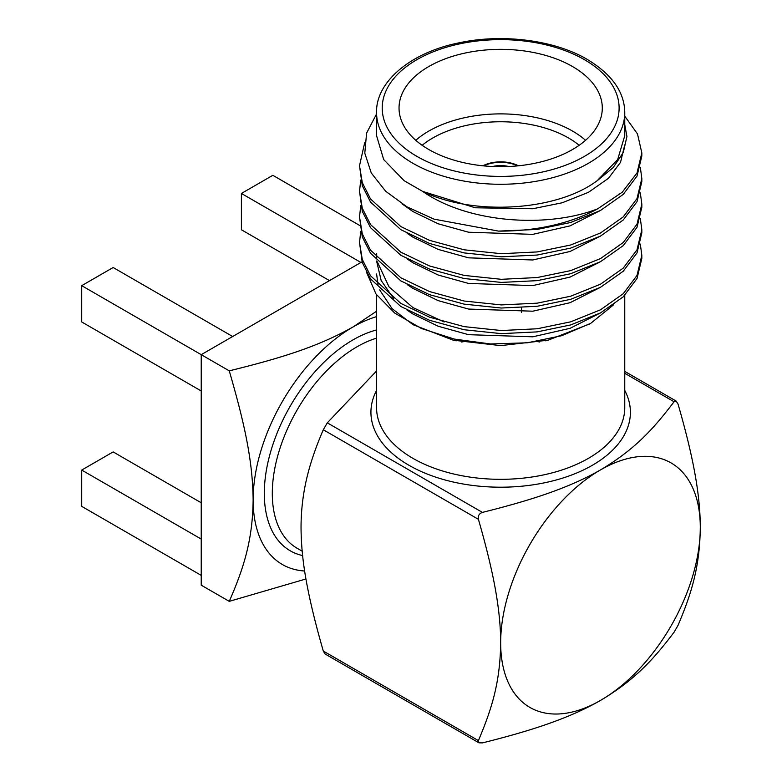 <?xml version="1.0" encoding="UTF-8"?>
<svg xmlns="http://www.w3.org/2000/svg" width="782" height="782" viewBox="0 0 782 782"><rect width="100%" height="100%" fill="white"/><g stroke="black" fill="none" stroke-linecap="round" stroke-linejoin="round"><path stroke-width="1.17" d="M624.007 120.536L626.929 136.488L623.293 152.47L613.205 167.563L597.086 180.798L617.643 159.606L624.759 135.687L624.759 112.637A124.094 71.641 180 0 1 548.153 178.824A124.094 71.641 180 0 1 412.925 163.291A124.094 71.641 180 0 1 376.572 112.637L376.572 135.687L383.679 159.567L404.157 180.71L422.642 191.385C468.418 223.457 547.928 228.305 597.673 208.823L622.267 192.186L637.017 172.959L641.827 152.901L637.496 133.927L624.759 116.156M597.673 208.823A141.161 81.494 180 0 1 498.505 231.101L537.205 229.429L570.684 222.489L600.478 210.475L623.234 194.395L637.017 176.077L641.827 156.009L641.827 152.901M364.676 142.793L359.515 165.706L362.281 182.597L370.541 198.97L400.853 226.575L429.533 240.348L464.137 249.8L501.311 253.7L537.205 251.931L570.684 244.991L600.478 232.977L623.234 216.897L637.017 198.579L641.827 178.511L640.321 167.27M359.515 165.706L362.281 185.705L370.541 202.079L400.853 229.683L429.533 243.456L464.137 252.909L501.311 256.809L537.205 255.04L570.684 248.099L600.478 236.086L623.234 220.006L637.017 201.688L641.827 181.62L641.827 178.511M360.737 180.075L359.515 191.316L362.281 208.208L370.541 224.581L400.853 252.185L429.533 265.958L464.137 275.411L501.311 279.311L537.205 277.542L570.684 270.601L600.478 258.588L623.234 242.508L637.017 224.19L641.827 204.122L640.321 192.88M359.515 191.316L362.281 211.316L370.541 227.689L400.853 255.294L429.533 269.067L464.137 278.519L501.311 282.419L537.205 280.65L570.684 273.71L600.478 261.696L623.234 245.616L637.017 227.298L641.827 207.23L641.827 204.122M617.643 161.014L617.057 160.535M360.737 205.686L359.515 216.927L362.281 233.818L370.541 250.191L400.853 277.796L429.533 291.569L464.137 301.021L501.311 304.921L537.205 303.162L570.684 296.212L600.478 284.198L623.234 268.118L637.017 249.8L641.827 229.732L640.321 218.501M359.515 216.927L362.281 236.926L370.541 253.3L400.853 280.904L429.533 294.677L464.137 304.13L501.311 308.03L537.205 306.27L570.684 299.32L600.478 287.307L623.234 271.227L637.017 252.909L641.827 232.84L641.827 229.732M360.737 231.296L359.515 242.547L362.281 259.428L370.541 275.802L400.853 303.406L429.533 317.179L464.137 326.632L501.311 330.532L537.205 328.772L570.684 321.822L600.478 309.809L623.234 293.729L637.017 275.411L641.827 255.352L640.321 244.111M359.515 242.547L362.281 262.537L370.541 278.91L400.853 306.515L429.533 320.288L464.137 329.74L501.311 333.64L537.205 331.881L570.684 324.931L600.478 312.917L623.234 296.837L637.017 278.519L641.827 258.461L641.827 255.352M323.298 429.758L327.296 422.837L482.406 512.396C479.122 513.559 477.782 515.866 478.408 519.307L323.298 429.758C316.348 445.828 311.099 460.911 307.551 475.006C303.211 492.259 301.041 509.776 301.041 527.547C301.148 546.55 303.328 566.637 307.59 587.81C311.128 605.933 316.368 627.008 323.298 651.044L478.408 740.593L478.926 742.802L482.406 742.9C506.765 736.869 527.703 730.847 545.201 724.826C566.667 717.446 585.102 709.313 600.478 700.428A141.161 81.494 120 0 0 700.291 527.547A141.161 81.494 120 0 0 600.478 469.923A141.161 81.494 120 0 0 500.666 642.804A141.161 81.494 120 0 0 600.478 700.428C634.632 680.144 653.371 659.588 674.045 632.257L678.033 625.346C691.376 593.763 699.802 567.253 700.291 527.547C700.291 509.776 698.121 489.747 693.781 467.47C690.242 449.288 684.993 428.155 678.033 404.059L676.205 401.088L674.045 401.752L624.759 373.297M478.926 742.802L325.126 654.006L323.298 651.044M229.263 601.358L201.228 585.18L201.228 354.666L229.263 370.854C243.143 418.908 252.703 458.086 253.133 499.884C252.703 541.007 243.202 569.325 229.263 601.358L305.958 578.973M376.572 311.226L352.946 327.013C316.544 347.531 277.796 358.87 229.263 370.854M201.228 390.971L81.709 321.959L81.709 285.665L201.228 354.666L362.046 261.823M201.228 575.376L81.709 506.365L81.709 470.07L201.228 539.072M81.709 470.07L113.146 451.918L201.228 502.777M329.496 280.621L241.403 229.761L241.403 193.457L360.932 262.469M241.403 193.457L272.84 175.315L359.798 225.519M81.709 285.665L113.146 267.512L232.665 336.514M376.572 316.642A141.161 81.494 120 0 0 352.946 327.013A141.161 81.494 120 0 0 253.133 499.884A141.161 81.494 120 0 0 304.648 571.007M482.406 512.396C506.746 506.365 527.684 500.343 545.201 494.322C566.657 486.942 585.092 478.809 600.478 469.923C634.622 449.64 653.361 429.093 674.045 401.752M478.408 740.593C491.741 709.02 500.177 682.52 500.666 642.804C500.666 625.043 498.496 605.014 494.156 582.727C490.617 564.565 485.368 543.422 478.408 519.307M376.572 370.971L327.296 422.837M589.579 323.963L548.153 340.17L500.666 345.624L453.189 340.17L412.925 324.647L392.075 308.626L379.681 289.917M378.107 285.156L376.601 273.993M366.68 272.644L376.005 294.012L394.724 313.103L421.459 328.499L454.274 339.075L490.558 343.972L527.371 342.799L561.711 335.703L590.742 323.308L613.743 304.687M498.505 231.101L434.078 219.155L407.002 206.868L385.663 191.248L371.284 172.998L364.793 153.184L366.592 133.096L376.572 113.928M521.418 312.272A20.889 12.062 0 0 0 521.555 310.874L521.555 307.717M508.75 166.517A20.889 12.062 0 0 0 492.582 166.517M517.674 165.872A26.539 15.317 0 0 0 483.667 165.872M518.437 165.794A26.539 15.317 0 0 0 482.895 165.794M579.169 145.286A95.991 55.414 0 0 0 568.543 137.994A95.991 55.414 0 0 0 422.163 145.286M415.789 140.291A101.631 58.679 180 0 1 572.532 131.073A101.631 58.679 180 0 1 585.552 140.291M572.532 66.538A101.631 58.679 0 0 0 461.771 53.811A101.631 58.679 0 0 0 399.035 108.024A101.631 58.679 0 0 0 428.8 149.518A101.631 58.679 0 0 0 539.56 162.236A101.631 58.679 0 0 0 602.296 108.024A101.631 58.679 0 0 0 572.532 66.538M624.75 144.846L620.517 162.363L608.406 178.345L588.406 192.343L562.219 202.763L532.786 208.745L475.27 207.777L422.642 191.385C472.787 216.057 555.748 211.228 596.363 181.287L597.086 180.798M402.192 203.975L412.935 211.551L438.135 223.779L468.555 232.225L532.786 234.356L570.058 225.871L600.576 210.417M407.129 233.319L412.935 237.161L438.135 249.39L468.555 257.835L532.786 259.976L570.058 251.481L600.576 236.037M407.129 258.93L412.935 262.772L438.135 275.01L468.555 283.446L532.786 285.586L570.058 277.092L600.576 261.647M407.129 284.54L412.935 288.382L438.135 300.62L468.555 309.066L532.786 311.197L570.058 302.702L600.576 287.258M376.601 261.002L381.166 280.533L393.786 298.734M407.129 310.151L412.935 314.002L438.135 326.231L468.555 334.676L532.786 336.807L570.058 328.323L600.576 312.868M376.592 253.7L376.797 258.119M377.295 261.784L389.025 286.867L412.935 307.6L444.186 321.969M302.614 555.562A125.345 72.364 -60 0 1 268.324 460.686A125.345 72.364 -60 0 1 352.946 339.916A125.345 72.364 -60 0 1 376.572 329.975M376.572 338.156A119.705 69.109 120 0 0 356.934 346.837A119.705 69.109 120 0 0 278.744 452.309A119.705 69.109 120 0 0 297.092 548.231L302.175 551.173M624.759 390.443A129.734 74.906 180 0 1 567.458 476.512A129.734 74.906 180 0 1 408.927 465.261A129.734 74.906 180 0 1 376.572 390.443M376.572 294.814L376.572 407.686A124.094 71.641 0 0 0 412.925 458.34A124.094 71.641 0 0 0 548.153 473.872A124.094 71.641 0 0 0 624.759 407.686L624.759 295.352M545.298 340.835A124.094 71.641 0 0 0 543.079 340.356M459.317 340.141A124.094 71.641 0 0 0 456.043 340.835M416.914 156.38A118.444 68.386 0 0 0 584.418 156.38A118.444 68.386 0 0 0 584.418 59.667A118.444 68.386 0 0 0 416.914 59.667A118.444 68.386 0 0 0 416.914 156.38M624.759 371.391L676.205 401.088M539.707 341.998L536.843 341.48M465.632 341.284L461.634 341.998M588.416 324.647L590.742 323.308M624.759 112.637C624.574 92.198 612.071 74.446 587.243 59.393C554.888 40.263 503.197 33.44 459.816 42.678C409.455 52.492 375.516 82.824 376.572 112.637"/></g></svg>
